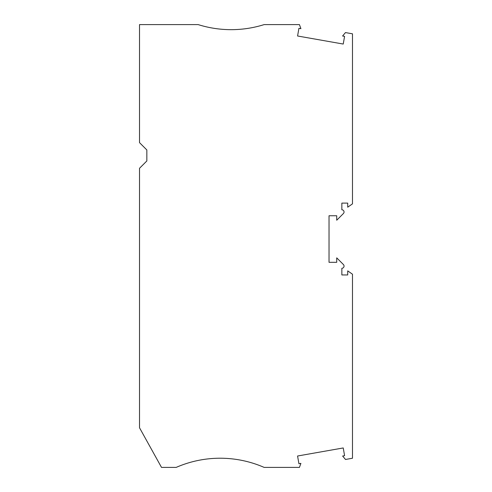 <?xml version="1.0" encoding="UTF-8"?>
<svg xmlns="http://www.w3.org/2000/svg" width="492" height="492" viewBox="0 0 492 492"><rect width="100%" height="100%" fill="white"/><g stroke="black" fill="none" stroke-linecap="round" stroke-linejoin="round"><path stroke-width="0.74" d="M300.895 463.384L298.927 463.735L297.568 456.01L343.231 447.954L344.591 455.678L342.629 456.029L345.513 459.466L352.487 458.237L352.487 274.216L347.721 270.877L347.721 274.96L341.854 274.96L341.854 268.288A2.202 2.202 0 0 0 343.41 264.536L336.725 257.851L336.725 262.31L329.025 262.31L329.025 215.76L336.725 215.76L336.725 220.225L343.41 213.534A2.202 2.202 0 0 0 341.854 209.783L341.854 203.11L347.721 203.11L347.721 207.193L352.487 203.854L352.487 33.813L345.476 32.577L342.592 36.014L344.584 36.365L343.231 44.046L297.574 35.996L298.927 28.315L300.913 28.665L299.431 24.6L264.142 24.6A109.968 109.968 0 0 1 198.165 24.6L139.513 24.6L139.513 142.631L146.844 149.962L146.844 160.958L139.513 168.289L139.513 427.757L161.511 467.4L176.173 467.4A109.968 109.968 0 0 1 264.142 467.4L299.431 467.4L300.895 463.384"/></g></svg>
